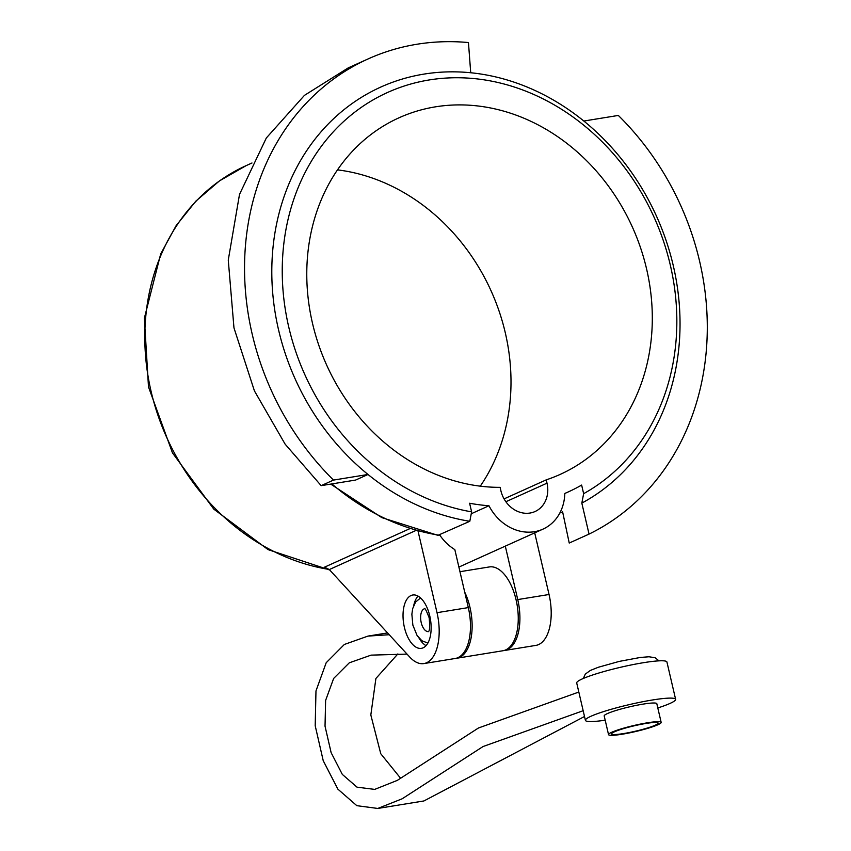 <?xml version="1.0" encoding="UTF-8"?>
<svg xmlns="http://www.w3.org/2000/svg" width="851" height="851" viewBox="0 0 851 851"><rect width="100%" height="100%" fill="white"/><g stroke="black" fill="none" stroke-linecap="round" stroke-linejoin="round"><path stroke-width="1.28" d="M660.738 721.978A27.019 3.127 -13.1 0 1 661.163 722.371A27.019 3.127 -13.1 0 1 637.612 731.062A27.019 3.127 -13.1 0 1 608.965 735.019A27.019 3.127 -13.1 0 1 608.539 734.626A27.019 3.127 -13.1 0 1 632.102 725.935A27.019 3.127 -13.1 0 1 660.738 721.978M608.539 734.626L604.199 715.957A27.019 3.127 -13.1 0 1 627.751 707.266A27.019 3.127 -13.1 0 1 656.387 703.309A27.019 3.127 -13.1 0 1 656.823 703.713L661.163 722.371M611.933 734.275A23.924 2.776 -13.1 0 1 611.55 733.924A23.924 2.776 -13.1 0 1 632.41 726.233A23.924 2.776 -13.1 0 1 657.78 722.722A23.924 2.776 -13.1 0 1 658.153 723.073A23.924 2.776 -13.1 0 1 637.293 730.764A23.924 2.776 -13.1 0 1 611.933 734.275M605.189 720.201A46.316 5.361 -13.1 0 1 585.403 720.329L576.712 682.991A46.316 5.361 -13.1 0 1 582.275 678.917A46.316 5.361 -13.1 0 1 632.453 664.705A46.316 5.361 -13.1 0 1 666.929 662.004L675.62 699.331A46.316 5.361 -13.1 0 1 670.045 703.415A46.316 5.361 -13.1 0 1 657.812 707.958M585.403 720.329A46.316 5.361 -13.1 0 1 590.966 716.255A46.316 5.361 -13.1 0 1 641.143 702.043A46.316 5.361 -13.1 0 1 675.62 699.331M464.731 592.158A42.454 21.307 80.8 0 1 466.784 596.913A42.454 21.307 80.8 0 1 456.838 658.227A42.454 21.307 80.8 0 1 456.008 658.334M456.838 658.227L502.973 650.738A42.454 21.307 -99.2 0 0 512.908 589.435A42.454 21.307 -99.2 0 0 489.368 566.936L459.965 571.702M583.169 710.713L483.06 746.529L402.097 798.823L377.78 808.45L356.824 805.674L337.89 789.164L323.231 760.72L315.2 725.733L315.976 690.927L326.188 662.738L344.347 644.462L367.994 636.091L389.205 634.718M377.78 808.45L423.915 800.961L584.509 716.499M400.704 778.388L380.759 753.731L370.823 714.978L375.908 678.47L397.874 653.919M407.033 654.111L371.1 655.132L349.314 662.801L333.645 678.449L325.614 700.426L325.029 726.169L331.135 752.667L342.325 774.41L357.005 787.154L374.695 789.398L397.311 780.378L478.464 727.988L578.818 692.044M330.72 484.102L381.833 517.631L437.903 535.343L469.805 521.291A7237.191 3631.898 -99.2 0 0 471.614 511.855A223.451 191.539 -114.3 0 1 285.521 310.764A223.451 191.539 -114.3 0 1 401.725 86.855A223.451 191.539 -114.3 0 1 654.493 218.154A223.451 191.539 -114.3 0 1 583.637 493.676A7237.191 3631.898 80.8 0 1 581.829 503.111A231.174 198.155 65.7 0 0 583.829 121.033A231.174 198.155 65.7 0 0 470.72 72.75A231.174 198.155 65.7 0 0 395.417 81.26A231.174 198.155 65.7 0 0 272.384 254.789A231.174 198.155 65.7 0 0 368.004 474.475A231.174 198.155 65.7 0 0 469.805 521.291M368.004 474.475L355.654 480.049L321.157 485.655L333.507 480.081L368.004 474.475M500.101 487.346A195.666 167.721 -114.3 0 1 314.593 331.571A195.666 167.721 -114.3 0 1 399.045 117.778A195.666 167.721 -114.3 0 1 412.852 112.385A195.666 167.721 -114.3 0 1 635.814 235.067A195.666 167.721 -114.3 0 1 560.043 474.464A195.666 167.721 -114.3 0 1 546.236 479.858L547.002 483.166A27.019 23.158 -114.3 0 1 535.056 511.525A27.019 23.158 -114.3 0 1 500.867 490.644L500.101 487.346M458.891 567.074L542.991 529.12A46.316 39.699 -114.3 0 0 564.809 493.442A214.963 184.263 65.7 0 0 567.979 492.048A214.963 184.263 65.7 0 0 581.637 485.07L583.637 493.676M409.799 528.673L324.518 567.17L329.316 569.564L415.884 530.492M429.766 615.943A27.019 13.552 80.8 0 1 421.415 648.334A27.019 13.552 80.8 0 1 404.406 627.4A27.019 13.552 80.8 0 1 412.756 595.009A27.019 13.552 80.8 0 1 429.766 615.943M426.053 645.654A27.019 13.552 80.8 0 1 419.096 638.207M504.069 498.888L546.236 479.858M337.496 169.87A195.666 167.721 -114.3 0 1 491.101 290.904A195.666 167.721 -114.3 0 1 480.272 486.166M503.792 650.579A42.454 21.307 -99.2 0 0 504.622 650.472A42.454 21.307 -99.2 0 0 517.748 599.572L505.303 546.129M534.705 532.854L549.044 594.498A42.454 21.307 80.8 0 1 535.917 645.388L504.622 650.472M418.032 531.077L437.02 612.677A42.454 21.307 80.8 0 1 423.894 663.578A42.454 21.307 80.8 0 1 409.756 657.068L329.316 569.564M423.894 663.578L455.189 658.493A42.454 21.307 -99.2 0 0 468.316 607.593L454.828 549.608A46.316 39.699 65.7 0 1 439.648 534.907M413.767 605.348A27.019 13.552 80.8 0 1 418.011 596.094M471.614 511.855L469.614 503.249A214.963 184.263 65.7 0 0 488.963 505.749A46.316 39.699 -114.3 0 0 542.991 529.12M581.829 503.111L589.041 534.098L569.234 543.044L562.607 511.791L559.82 513.047M470.72 72.75L468.454 42.55A262.044 224.621 65.7 0 0 368.111 58.921A262.044 224.621 65.7 0 0 333.507 480.081M368.111 58.921L348.272 67.867L304.435 95.376L266.331 137.979L239.503 194.422L228.27 260.055L233.972 327.89L254.428 390.896L285.138 444.158L321.157 485.655M471.252 513.749L488.963 505.749M589.041 534.098A262.044 224.621 65.7 0 0 618.326 115.438L583.829 121.033M428.17 631.58A11.574 5.808 80.8 0 1 421.213 622.57A11.574 5.808 80.8 0 1 424.043 608.922A11.574 5.808 80.8 0 1 424.468 608.763M329.199 569.447A214.963 184.263 -114.3 0 1 149.723 385.141A214.963 184.263 -114.3 0 1 246.173 165.615L251.992 162.988M439.01 535.194A231.174 198.155 -114.3 0 1 331.869 483.911M505.877 501.728L547.002 483.166M549.044 594.498L517.748 599.572M437.02 612.677L468.316 607.593M583.35 678.449L585.275 674.13L590.317 670.46L598.296 667.269L619.22 661.408L640.42 657.44L649.015 656.77L655.196 657.77L658.972 660.844M367.994 636.091L387.545 632.921M424.787 608.688L424.309 608.678C424.734 607.486 426.351 610.507 429.159 617.752C430.053 627.038 429.681 631.697 428.053 631.719L428.5 631.548M420.564 597.955L415.607 602.04L412.692 608.571L411.863 614.209L412.852 625.113L417.107 635.548L421.883 640.76L427.883 643.079M329.709 570L268.097 549.64L213.792 509.143L172.476 452.902L148.489 386.918L144.372 318.168L160.69 253.949L176.093 225.728L195.847 201.144L219.42 180.923L246.173 165.615M564.809 493.474L567.979 492.048"/></g></svg>
